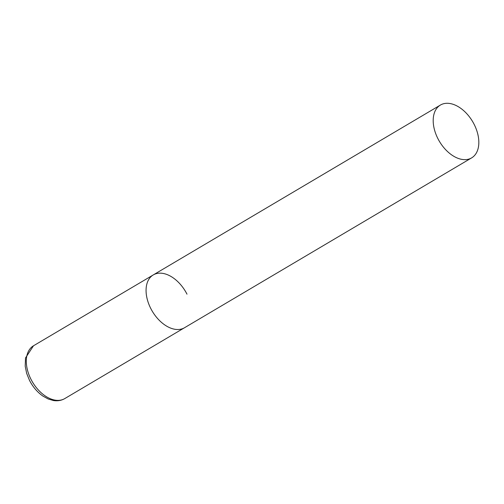 <?xml version="1.0" encoding="UTF-8"?>
<svg xmlns="http://www.w3.org/2000/svg" width="504" height="504" viewBox="0 0 504 504"><rect width="100%" height="100%" fill="white"/><g stroke="black" fill="none" stroke-linecap="round" stroke-linejoin="round"><path stroke-width="0.76" d="M471.637 157.878A30.681 19.328 59.4 0 0 473.407 122.957A30.681 19.328 59.4 0 0 442.121 104.215A30.681 19.328 59.4 0 0 440.389 105.065A30.681 19.328 59.4 0 0 438.619 139.986A30.681 19.328 59.4 0 0 469.904 158.728A30.681 19.328 59.4 0 0 471.637 157.878L64.739 398.601A30.681 19.328 -120.6 0 1 31.009 379.354A30.681 19.328 -120.6 0 1 33.491 345.782L153.266 274.926A30.681 19.328 59.4 0 0 151.49 309.847A30.681 19.328 59.4 0 0 182.776 328.595A30.681 19.328 59.4 0 0 184.514 327.745A30.681 19.328 -120.6 0 1 150.778 308.498A30.681 19.328 -120.6 0 1 153.266 274.926A30.681 19.328 -120.6 0 1 186.997 294.172M64.739 398.601C61.33 400.567 57.519 401.203 53.304 400.497L48.157 398.973L42.909 396.081C37.384 392.213 32.924 387.003 29.528 380.438L26.668 373.395L25.2 366.225L25.509 357.947L33.491 345.782M153.266 274.926L440.389 105.065"/></g></svg>
